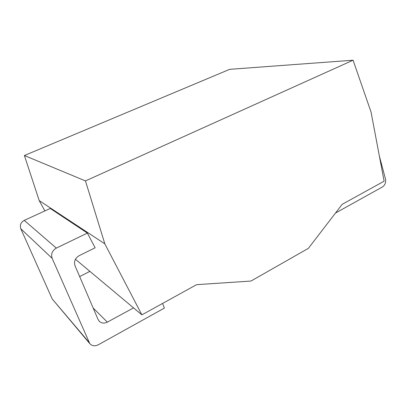<?xml version="1.0" encoding="UTF-8"?>
<svg xmlns="http://www.w3.org/2000/svg" width="406" height="406" viewBox="0 0 406 406"><rect width="100%" height="100%" fill="white"/><g stroke="black" fill="none" stroke-linecap="round" stroke-linejoin="round"><path stroke-width="0.61" d="M104.834 243.859L85.458 180.919L353.073 60.215L371.038 112L384.117 181.188L342.202 204.314L308.372 248.35L250.984 281.048L196.6 284.667L141.882 314.858L104.834 243.859L39.22 200.605L24.396 155.523L229.7 69.324L353.073 60.215M85.458 180.919L24.396 155.523M141.882 314.858L75.435 259.267M44.858 210.937L39.22 200.605M133.538 307.88L107.351 322.136C104.22 323.643 101.51 323.338 99.216 321.217L98.064 319.451L75.044 265.788C73.735 261.545 75.095 258.18 79.119 255.694L95.136 247.772L87.381 233.085L50.242 208.471L24.243 220.377L56.332 248.096C52.181 250.603 50.791 254.024 52.156 258.358L89.807 343.649C92.111 346.029 94.948 346.404 98.323 344.775L164.389 308.078L162.562 303.444M379.392 156.193L385.467 178.95C386.091 182.446 385.081 185.116 382.442 186.958L335.508 213.033M56.332 248.096L87.381 233.085M89.807 343.649L52.191 298.928L20.802 228.756C19.64 225.168 20.787 222.376 24.243 220.377M79.662 276.562L89.899 271.37M107.351 322.136L93.152 308.002M52.191 298.928L88.944 342.248M20.802 228.756L52.156 258.358"/></g></svg>

